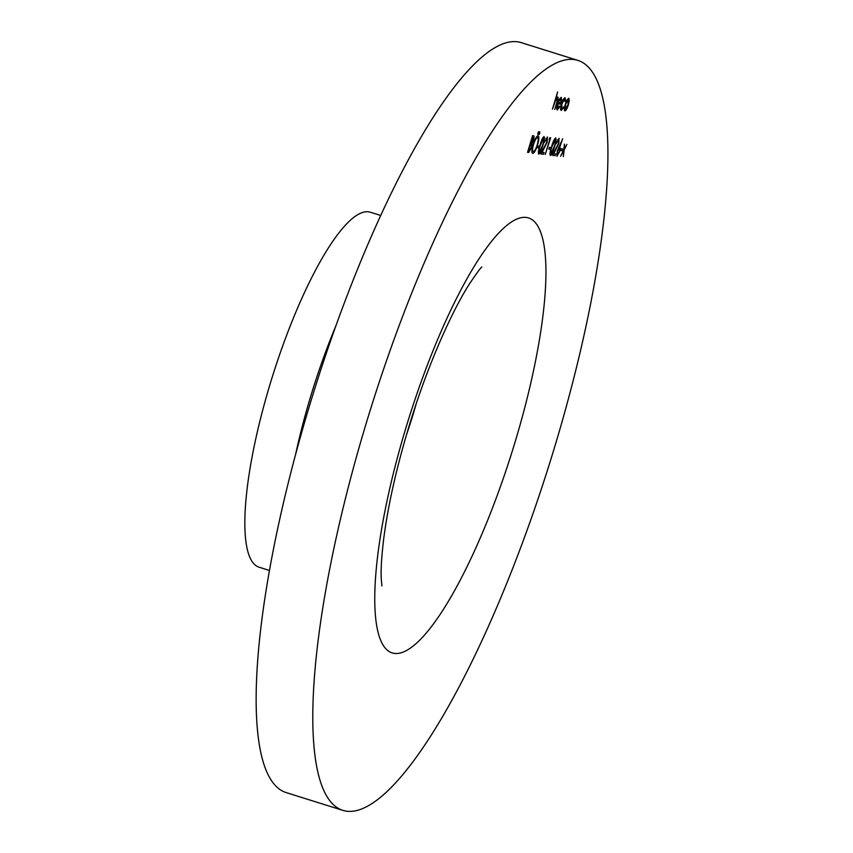 <?xml version="1.0" encoding="UTF-8"?>
<svg xmlns="http://www.w3.org/2000/svg" width="853" height="853" viewBox="0 0 853 853"><rect width="100%" height="100%" fill="white"/><g stroke="black" fill="none" stroke-linecap="round" stroke-linejoin="round"><path stroke-width="1.28" d="M560.474 150.491L560.997 148.774L562.607 148.966L562.095 150.682L560.474 150.491M559.046 138.335L558.811 143.453L553.757 153.679L555.708 153.913L555.196 155.63L552.339 155.289L558.395 143.549L558.502 140.052L555.996 143.741L559.12 138.357M558.555 140.063L557.617 139.775L558.555 140.063M548.863 149.104L549.375 147.388L550.985 147.58L550.473 149.296L548.863 149.104M547.423 136.949L547.189 142.067L542.135 152.292L544.086 152.527L543.574 154.244L540.727 153.903L546.773 142.163L546.89 138.666L544.374 142.355L547.509 136.97M546.944 138.676L546.005 138.389L546.944 138.676M537.241 147.718L537.753 146.002L539.373 146.204L538.851 147.91L537.241 147.718M537.88 133.047L538.648 131.693L537.816 134.475L537.88 133.047M533.402 135.723C534.245 135.627 534.266 137.066 533.488 140.02L531.931 143.517L531.451 147.889L528.679 152.463L527.549 152.335L532.592 135.627L533.551 135.755M565.102 97.796L565.635 100.825L565.091 101.56L564.622 99.289L561.86 103.917L561.711 108.928L563.47 106.913L563.534 107.777L561.253 110.421C560.304 110.09 560.368 107.958 561.445 104.002C562.777 99.982 563.993 97.914 565.102 97.796L565.198 97.818M564.707 99.311L563.63 98.98L564.707 99.311M557.713 96.911C558.395 97.551 558.161 99.662 556.998 103.234L554.738 109.429L557.265 100.899L557.201 98.404L555.175 101.518L552.424 109.152L557.595 92.017L555.793 99.289L557.766 96.933M557.254 98.426L556.412 98.159L557.254 98.426M554.759 446.641A392.966 93.531 107.4 0 0 577.929 60.414A392.966 93.531 107.4 0 0 371.108 407.393A392.966 93.531 107.4 0 0 342.799 810.35A392.966 93.531 107.4 0 0 554.759 446.641M557.169 109.909L557.34 109.962C556.487 109.525 556.604 107.371 557.702 103.49L559.28 99.46L561.167 97.327L561.679 99.876L560.73 104.151L557.99 103.821L557.745 108.459L559.653 106.017L559.781 106.764L557.244 109.93M568.738 98.223L569.292 100.377L568.407 104.77C567.149 108.619 565.987 110.655 564.921 110.858C564.046 110.432 564.153 108.267 565.23 104.386L566.957 100.11L568.834 98.255M538.019 135.83C539.256 136.427 539.107 139.434 537.603 144.871C535.855 150.224 534.245 153.06 532.752 153.401C531.536 152.783 531.675 149.787 533.168 144.424C534.895 139.082 536.516 136.213 538.019 135.83L538.147 135.862M539.064 133.185L539.832 131.831L539.768 133.271L539 134.614L539.064 133.185M538.648 154.073L538.765 154.116C538.051 152.879 538.467 149.893 540.013 145.17C541.324 140.414 542.679 137.546 544.075 136.555C544.811 137.77 544.406 140.766 542.871 145.511C541.538 150.288 540.173 153.156 538.765 154.116L538.701 154.094M549.119 139.37L549.886 137.696L550.665 137.781L545.238 154.446L549.769 139.455L549.119 139.37M555.687 137.941C556.433 139.156 556.028 142.142 554.482 146.897C553.149 151.674 551.784 154.532 550.388 155.502L550.388 155.502C549.663 154.265 550.078 151.28 551.635 146.556C552.947 141.801 554.29 138.932 555.687 137.941L555.761 137.951M560.026 146.226L559.781 151.322L556.924 156.28L557.19 151.045L562.681 138.772L560.101 146.236M563.726 149.851L564.419 144.082L564.323 148.635L566.893 144.381L564.174 149.904L563.364 156.6L563.566 151.13L560.57 156.27L563.726 149.851M577.929 60.414L521.279 42.65A392.966 93.531 107.4 0 0 314.458 389.64A392.966 93.531 107.4 0 0 286.15 792.586L342.799 810.35M380.737 215.478L370.341 212.226A186.007 44.271 107.4 0 0 272.438 376.461A186.007 44.271 107.4 0 0 259.045 567.192L269.441 570.454M557.777 103.224L560.73 104.151M558.48 102.328L560.805 102.605L560.73 98.831L558.118 102.211M559.803 98.532L560.805 98.841L559.803 98.532M568.642 100.174L569.292 100.377M568.023 104.738L568.279 99.726L565.603 104.439L565.368 109.365L568.023 104.738M568.343 99.737L567.352 99.438L568.343 99.737M530.353 143.027L531.931 143.517M527.602 152.133L528.679 152.463M532.954 137.45L530.833 142.739L533.104 140.009L532.954 137.45L532.123 137.184L532.954 137.45M530.31 144.456L528.433 150.661L531.078 147.836L531.291 144.775L530.566 144.488L531.291 144.775M537.219 144.818C538.424 140.457 538.52 138.026 537.518 137.546C536.292 137.802 534.97 140.116 533.541 144.466C532.347 148.806 532.251 151.216 533.253 151.685C534.458 151.493 535.791 149.2 537.219 144.818M537.614 137.568L536.345 137.184L537.614 137.568M531.931 151.269L533.061 151.621M531.931 151.28L533.253 151.685M537.923 132.919L538.584 133.121M539.107 133.057L539.768 133.271M537.326 147.43L538.851 147.91M543.564 138.271L540.397 145.213C539.16 148.902 538.797 151.29 539.299 152.399L542.487 145.458C543.702 141.79 544.054 139.391 543.564 138.271L542.7 137.994M538.371 152.111L539.299 152.399M540.983 153.433L543.574 154.244M549.172 139.263L549.769 139.455M548.948 148.817L550.473 149.296M555.186 139.657L552.008 146.599C550.782 150.288 550.409 152.676 550.921 153.785L554.109 146.844C555.314 143.176 555.676 140.777 555.186 139.657L554.322 139.38M549.982 153.497L550.921 153.785M552.605 154.819L555.196 155.63M559.376 151.365L559.429 147.921L557.553 151.152L557.467 154.564L559.376 151.365M559.493 147.942L558.48 147.622L559.493 147.942M560.56 150.203L562.095 150.682M515.116 441.907A227.922 54.251 107.4 0 0 489.985 243.329A227.922 54.251 107.4 0 0 375.992 620.899A227.922 54.251 107.4 0 0 515.116 441.907M406.199 435.712A140.596 33.47 107.4 0 0 413.204 414.036A140.596 33.47 107.4 0 0 416.093 404.162M335.986 325.643A186.007 44.271 107.4 0 0 295.596 454.457M481.817 267.064L481.881 267.01C480.879 267.394 476.624 273.205 469.118 284.444C450.874 313.03 426.873 367.782 409.984 423.141C397.071 465.365 388.382 503.43 383.893 537.347C381.664 555.314 380.779 568.962 381.238 578.323L381.899 585.894M530.929 144.552L529.98 144.253"/></g></svg>
